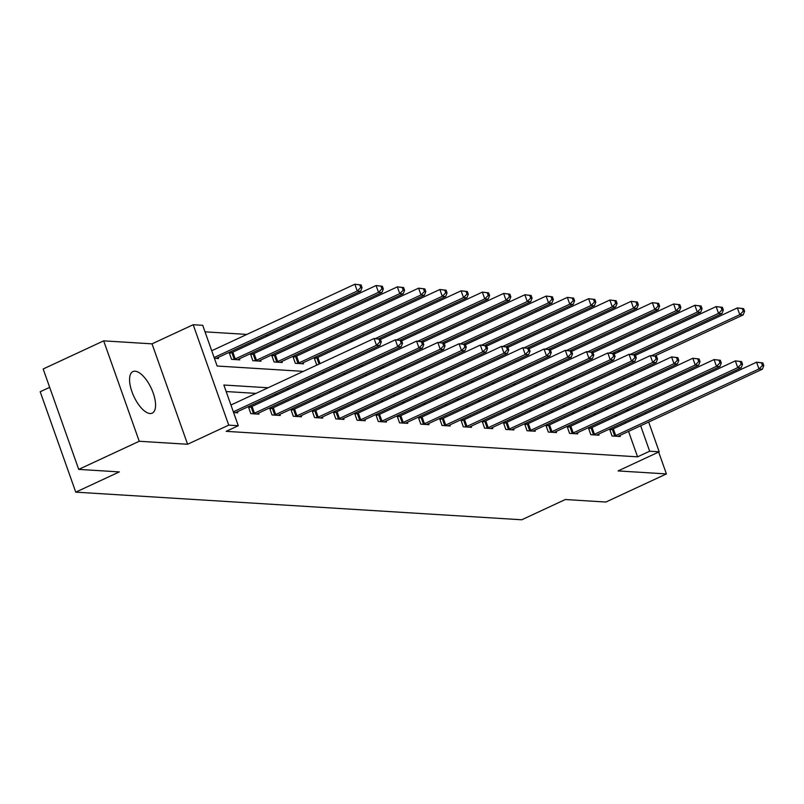 <?xml version="1.0" encoding="UTF-8"?>
<svg xmlns="http://www.w3.org/2000/svg" width="804" height="804" viewBox="0 0 804 804"><rect width="100%" height="100%" fill="white"/><g stroke="black" fill="none" stroke-linecap="round" stroke-linejoin="round"><path stroke-width="1.21" d="M135.072 371.207A22.924 9.598 65.1 0 0 132.911 371.579A22.924 9.598 65.1 0 0 132.841 394.071A22.924 9.598 65.1 0 0 150.067 413.537A22.924 9.598 65.1 0 0 152.227 413.155A22.924 9.598 65.1 0 0 152.298 390.664A22.924 9.598 65.1 0 0 135.072 371.207M617.371 351.006L620.216 351.177M49.667 387.347L40.2 391.749L75.757 492.148L521.746 519.776L565.312 499.525L605.904 502.038L666.415 473.918L658.667 452.039M75.757 492.148L119.324 471.908L78.722 469.385L43.175 368.986L103.676 340.856L139.233 441.265L187.593 444.26L228.738 425.135L193.181 324.726L202.719 325.318L217.13 366.021L303.359 371.368M187.593 444.26L152.036 343.851L103.676 340.856M152.036 343.851L193.181 324.726M353.107 341.007L350.253 340.836M331.851 339.69L329.007 339.519M310.605 338.373L307.751 338.203M289.35 337.057L286.505 336.886M268.104 335.74L265.25 335.569M246.848 334.424L205.02 331.841M78.722 469.385L139.233 441.265M611.995 384.624L611.532 383.337M214.397 358.293L218.507 358.554L218.125 357.468M231.391 352.715L229.18 352.574L231.582 359.358L239.763 359.87L239.381 358.785M252.637 354.031L250.436 353.891L252.838 360.674L261.009 361.187L260.627 360.102M273.893 355.348L271.682 355.207L274.084 361.991L282.264 362.503L281.882 361.418M295.138 356.664L292.937 356.524L295.339 363.307L303.51 363.82L303.128 362.735M316.394 357.981L314.183 357.84L316.585 364.624L317.711 364.694M337.569 365.167L337.841 365.941L338.966 366.011M358.815 366.483L359.097 367.257L360.212 367.327M380.071 367.8L380.342 368.574L381.468 368.644M401.317 369.116L401.598 369.89L402.714 369.961M422.572 370.423L422.844 371.207L423.969 371.277M443.818 371.739L444.099 372.523L445.225 372.594M465.074 373.056L465.345 373.84L466.471 373.91M486.319 374.373L486.601 375.156L487.726 375.227M507.575 375.689L507.847 376.473L508.972 376.543M528.821 377.006L529.102 377.79L530.228 377.86M550.077 378.322L550.348 379.106L551.474 379.176M571.322 379.639L571.604 380.423L572.729 380.493M592.578 380.955L592.849 381.739L593.975 381.81M268.094 387.759L223.854 385.026L238.275 425.728L226.165 431.346L637.562 456.833L628.557 431.396M625.612 423.075L625.15 421.788M617.251 415.758L614.407 415.588M596.005 414.442L593.161 414.271M574.749 413.125L571.905 412.954M553.504 411.809L550.66 411.638M532.248 410.492L529.404 410.321M511.002 409.176L508.158 409.005M489.747 407.859L486.902 407.688M468.501 406.543L465.657 406.372M447.245 405.226L444.401 405.055M425.999 403.92L423.155 403.739M404.744 402.603L401.899 402.422M383.498 401.286L380.654 401.106M362.242 399.97L359.398 399.789M340.996 398.653L338.152 398.472M319.741 397.337L316.897 397.156M298.495 396.02L295.651 395.839M277.239 394.704L274.395 394.523M255.994 393.387L226.165 391.538M233.612 412.573L237.733 412.824L237.351 411.748M250.607 406.985L248.406 406.854L250.808 413.638L258.978 414.14L258.597 413.065M271.863 408.301L269.652 408.171L272.053 414.954L280.234 415.457L279.852 414.382M293.108 409.618L290.907 409.477L293.309 416.271L301.48 416.773L301.098 415.698M314.364 410.934L312.153 410.794L314.555 417.588L322.736 418.09L322.354 417.015M335.61 412.251L333.409 412.11L335.811 418.894L343.981 419.407L343.599 418.331M356.865 413.568L354.654 413.427L357.056 420.211L365.237 420.723L364.855 419.648M378.111 414.884L375.91 414.743L378.312 421.527L386.483 422.04L386.101 420.954M399.367 416.201L397.156 416.06L399.558 422.844L407.739 423.356L407.357 422.271M420.613 417.517L418.412 417.376L420.814 424.16L428.984 424.673L428.602 423.587M441.868 418.834L439.657 418.693L442.059 425.477L450.24 425.989L449.858 424.904M463.114 420.15L460.913 420.01L463.315 426.793L471.486 427.306L471.104 426.22M484.37 421.467L482.159 421.326L484.561 428.11L492.741 428.622L492.36 427.537M505.615 422.783L503.415 422.643L505.816 429.426L513.987 429.939L513.605 428.854M526.871 424.1L524.66 423.959L527.062 430.743L535.243 431.245L534.861 430.17M548.117 425.416L545.916 425.276L548.318 432.06L556.489 432.562L556.107 431.487M569.373 426.733L567.162 426.592L569.564 433.376L577.744 433.879L577.362 432.803M590.618 428.05L588.417 427.909L590.819 434.693L598.99 435.195L598.608 434.12M611.874 429.366L609.663 429.225L612.065 436.009L620.246 436.512L619.864 435.436M648.667 422.05L659.2 451.798L618.055 470.923L666.415 473.918M659.2 451.798L649.662 451.205L640.657 425.768M637.562 456.833L649.662 451.205M238.275 425.728L228.738 425.135M631.642 373.991L632.105 375.277M635.049 383.598L635.502 384.885M638.456 393.216L638.909 394.503M641.853 402.824L642.316 404.111M645.26 412.432L645.723 413.728M627.502 388.613L627.04 387.327M624.095 378.996L623.643 377.709M615.09 353.559L614.628 352.273M321.771 372.503L324.615 372.684M343.017 373.82L345.861 374.001M364.272 375.136L367.116 375.317M385.518 376.453L388.362 376.634M406.774 377.769L409.618 377.95M428.019 379.086L430.864 379.267M449.275 380.403L452.119 380.583M470.521 381.719L473.365 381.9M491.777 383.036L494.621 383.217M513.022 384.352L515.866 384.523M534.278 385.669L537.122 385.84M555.524 386.985L558.368 387.156M576.78 388.302L579.624 388.473M598.025 389.618L600.869 389.789M619.281 390.935L622.125 391.106M629.351 410.14L626.507 409.96M608.105 408.824L605.261 408.643M586.85 407.507L584.005 407.326M565.604 406.191L562.76 406.01M544.348 404.874L541.504 404.693M523.102 403.558L520.258 403.377M501.847 402.241L499.003 402.06M480.601 400.925L477.757 400.744M459.345 399.608L456.501 399.427M438.1 398.292L435.255 398.111M416.844 396.975L414 396.794M395.598 395.658L392.754 395.478M374.342 394.342L371.498 394.161M353.097 393.025L350.253 392.844M331.841 391.709L328.997 391.528M310.595 390.392L307.751 390.221M289.339 389.076L286.495 388.905M637.713 417.447L637.25 416.16M233.341 411.809L376.473 345.288L379.88 345.489L236.607 412.09A2.935 0.593 160.5 0 0 235.803 412.522L235.522 412.683M230.939 405.025L374.071 338.494L380.322 339.218L378.965 339.137L379.92 341.851L381.287 341.931L380.322 339.218M379.92 341.851L376.473 345.288L374.071 338.494L378.965 339.137M379.88 345.489L381.287 341.931M216.306 358.413L216.577 358.242A2.935 0.593 -19.5 0 1 217.381 357.82L360.664 291.219L357.257 291.008L354.855 284.224L211.723 350.755M359.74 284.857L354.855 284.224L361.107 284.948L359.74 284.857L360.705 287.571L362.071 287.661L361.107 284.948M360.705 287.571L357.257 291.008L214.125 357.539M362.071 287.661L360.664 291.219M253.009 413.769L253.451 413.608A2.935 0.593 160.5 0 0 254.446 413.196L397.729 346.594L401.136 346.805L257.853 413.407A2.935 0.593 160.5 0 0 257.049 413.829L256.777 414M248.697 407.688L251.049 406.824A2.935 0.593 160.5 0 0 252.044 406.412L395.327 339.811L401.578 340.534L400.211 340.454L401.176 343.167L402.533 343.248L401.578 340.534M401.176 343.167L397.729 346.594L395.327 339.811L400.211 340.454M401.136 346.805L402.533 343.248M274.264 415.085L274.697 414.924A2.935 0.593 160.5 0 0 275.702 414.512L418.974 347.911L422.381 348.122L279.109 414.723A2.935 0.593 160.5 0 0 278.305 415.145L278.023 415.316M269.953 409.005L272.295 408.141A2.935 0.593 160.5 0 0 273.3 407.728L416.572 341.127L422.824 341.851L421.467 341.77L422.422 344.484L423.788 344.564L422.824 341.851M422.422 344.484L418.974 347.911L416.572 341.127L421.467 341.77M422.381 348.122L423.788 344.564M237.552 359.73L237.833 359.559A2.935 0.593 -19.5 0 1 238.637 359.137L381.91 292.535L378.503 292.324L376.101 285.541L232.828 352.142A2.935 0.593 -19.5 0 1 231.823 352.554L229.482 353.418M380.995 286.174L376.101 285.541L382.352 286.264L380.995 286.174L381.95 288.887L383.317 288.978L382.352 286.264M381.95 288.887L378.503 292.324L235.23 358.926A2.935 0.593 -19.5 0 1 234.225 359.338L233.793 359.499M383.317 288.978L381.91 292.535M258.808 361.046L259.079 360.875A2.935 0.593 -19.5 0 1 259.883 360.453L403.166 293.852L399.759 293.641L397.357 286.857L254.074 353.458A2.935 0.593 -19.5 0 1 253.079 353.871L250.727 354.735M402.241 287.49L397.357 286.857L403.608 287.581L402.241 287.49L403.206 290.204L404.573 290.294L403.608 287.581M403.206 290.204L399.759 293.641L256.476 360.242A2.935 0.593 -19.5 0 1 255.481 360.654L255.039 360.815M404.573 290.294L403.166 293.852M295.51 416.402L295.952 416.241A2.935 0.593 160.5 0 0 296.947 415.829L440.23 349.227L443.637 349.438L300.354 416.04A2.935 0.593 160.5 0 0 299.55 416.462L299.279 416.633M291.199 410.321L293.55 409.457A2.935 0.593 160.5 0 0 294.545 409.045L437.828 342.444L444.079 343.167L442.713 343.087L443.677 345.8L445.034 345.881L444.079 343.167M443.677 345.8L440.23 349.227L437.828 342.444L442.713 343.087M443.637 349.438L445.034 345.881M316.766 417.718L317.198 417.557A2.935 0.593 160.5 0 0 318.203 417.145L461.476 350.544L464.883 350.755L321.61 417.356A2.935 0.593 160.5 0 0 320.806 417.778L320.525 417.949M312.454 411.638L314.796 410.774A2.935 0.593 160.5 0 0 315.801 410.362L459.074 343.76L465.325 344.484L463.968 344.403L464.923 347.117L466.29 347.197L465.325 344.484M464.923 347.117L461.476 350.544L459.074 343.76L463.968 344.403M464.883 350.755L466.29 347.197M338.012 419.035L338.454 418.874A2.935 0.593 160.5 0 0 339.449 418.462L482.732 351.861L486.139 352.072L342.856 418.673A2.935 0.593 160.5 0 0 342.052 419.095L341.78 419.266M333.7 412.954L336.052 412.09A2.935 0.593 160.5 0 0 337.047 411.678L480.33 345.077L486.581 345.8L485.214 345.72L486.179 348.433L487.536 348.514L486.581 345.8M486.179 348.433L482.732 351.861L480.33 345.077L485.214 345.72M486.139 352.072L487.536 348.514M280.053 362.363L280.335 362.192A2.935 0.593 -19.5 0 1 281.139 361.77L424.411 295.168L421.005 294.957L418.603 288.174L275.33 354.775A2.935 0.593 -19.5 0 1 274.325 355.187L271.983 356.051M423.497 288.807L418.603 288.174L424.854 288.897L423.497 288.807L424.452 291.52L425.818 291.611L424.854 288.897M424.452 291.52L421.005 294.957L277.732 361.559A2.935 0.593 -19.5 0 1 276.727 361.971L276.295 362.132M425.818 291.611L424.411 295.168M301.309 363.679L301.58 363.508A2.935 0.593 -19.5 0 1 302.384 363.086L445.667 296.485L442.26 296.274L439.858 289.49L296.575 356.092A2.935 0.593 -19.5 0 1 295.581 356.504L293.229 357.358M444.743 290.123L439.858 289.49L446.109 290.214L444.743 290.123L445.707 292.837L447.074 292.927L446.109 290.214M445.707 292.837L442.26 296.274L298.977 362.875A2.935 0.593 -19.5 0 1 297.982 363.287L297.54 363.448M447.074 292.927L445.667 296.485M378.513 338.896L466.913 297.802L463.506 297.591L461.104 290.807L317.831 357.408A2.935 0.593 -19.5 0 1 316.826 357.82L314.485 358.674M465.998 291.44L461.104 290.807L467.355 291.53L465.998 291.44L466.963 294.153L468.32 294.244L467.355 291.53M466.963 294.153L463.506 297.591L375.337 338.574M468.32 294.244L466.913 297.802M399.759 340.213L488.169 299.118L484.762 298.907L482.36 292.123L380.423 339.499M487.244 292.756L482.36 292.123L488.611 292.847L487.244 292.756L488.209 295.47L489.576 295.56L488.611 292.847M488.209 295.47L484.762 298.907L396.583 339.891M489.576 295.56L488.169 299.118M421.015 341.529L509.414 300.435L506.017 300.224L503.605 293.44L401.678 340.816M508.5 294.073L503.605 293.44L509.857 294.163L508.5 294.073L509.465 296.787L510.821 296.877L509.857 294.163M509.465 296.787L506.017 300.224L417.839 341.208M510.821 296.877L509.414 300.435M442.26 342.846L530.67 301.751L527.263 301.54L524.861 294.756L422.924 342.132M529.746 295.39L524.861 294.756L531.112 295.47L529.746 295.39L530.71 298.103L532.077 298.194L531.112 295.47M530.71 298.103L527.263 301.54L439.084 342.524M532.077 298.194L530.67 301.751M463.516 344.162L551.916 303.068L548.519 302.857L546.107 296.073L444.18 343.449M551.001 296.706L546.107 296.073L552.358 296.787L551.001 296.706L551.966 299.42L553.323 299.5L552.358 296.787M551.966 299.42L548.519 302.857L460.34 343.841M553.323 299.5L551.916 303.068M484.762 345.479L573.172 304.384L569.765 304.173L567.363 297.39L465.426 344.765M572.247 298.023L567.363 297.39L573.614 298.103L572.247 298.023L573.212 300.736L574.579 300.817L573.614 298.103M573.212 300.736L569.765 304.173L481.586 345.157M574.579 300.817L573.172 304.384M506.017 346.795L594.417 305.701L591.02 305.49L588.608 298.706L486.681 346.082M593.503 299.339L588.608 298.706L594.859 299.42L593.503 299.339L594.468 302.053L595.824 302.133L594.859 299.42M594.468 302.053L591.02 305.49L502.842 346.474M595.824 302.133L594.417 305.701M527.263 348.112L615.673 307.017L612.266 306.806L609.864 300.023L507.927 347.398M614.748 300.656L609.864 300.023L616.115 300.736L614.748 300.656L615.713 303.369L617.08 303.45L616.115 300.736M615.713 303.369L612.266 306.806L524.087 347.79M617.08 303.45L615.673 307.017M548.519 349.418L636.919 308.334L633.522 308.123L631.12 301.339L529.183 348.715M636.004 301.972L631.12 301.339L637.361 302.053L636.004 301.972L636.969 304.686L638.326 304.766L637.361 302.053M636.969 304.686L633.522 308.123L545.343 349.107M638.326 304.766L636.919 308.334M569.765 350.735L658.174 309.651L654.768 309.439L652.366 302.656L550.428 350.031M657.25 303.289L652.366 302.656L658.617 303.369L657.25 303.289L658.215 306.002L659.581 306.083L658.617 303.369M658.215 306.002L654.768 309.439L566.589 350.423M659.581 306.083L658.174 309.651M591.02 352.051L679.42 310.967L676.023 310.756L673.621 303.972L571.684 351.348M678.506 304.605L673.621 303.972L679.862 304.686L678.506 304.605L679.47 307.319L680.827 307.399L679.862 304.686M679.47 307.319L676.023 310.756L587.845 351.74M680.827 307.399L679.42 310.967M612.266 353.368L700.676 312.284L697.269 312.073L694.867 305.289L592.93 352.665M699.751 305.922L694.867 305.289L701.118 306.002L699.751 305.922L700.716 308.635L702.083 308.716L701.118 306.002M700.716 308.635L697.269 312.073L609.09 353.056M702.083 308.716L700.676 312.284M359.267 420.351L359.7 420.19A2.935 0.593 160.5 0 0 360.705 419.778L503.977 353.177L507.384 353.388L364.111 419.989A2.935 0.593 160.5 0 0 363.307 420.412L363.026 420.582M354.956 414.271L357.298 413.407A2.935 0.593 160.5 0 0 358.303 412.995L501.575 346.393L507.826 347.117L506.47 347.037L507.424 349.75L508.791 349.83L507.826 347.117M507.424 349.75L503.977 353.177L501.575 346.393L506.47 347.037M507.384 353.388L508.791 349.83M380.513 421.668L380.955 421.507A2.935 0.593 160.5 0 0 381.95 421.095L525.233 354.494L528.64 354.705L385.357 421.306A2.935 0.593 160.5 0 0 384.553 421.728L384.282 421.899M376.202 415.588L378.553 414.723A2.935 0.593 160.5 0 0 379.548 414.311L522.831 347.71L529.082 348.433L527.715 348.343L528.68 351.067L530.037 351.147L529.082 348.433M528.68 351.067L525.233 354.494L522.831 347.71L527.715 348.343M528.64 354.705L530.037 351.147M401.769 422.984L402.201 422.824A2.935 0.593 160.5 0 0 403.206 422.412L546.479 355.81L549.886 356.021L406.613 422.623A2.935 0.593 160.5 0 0 405.809 423.045L405.528 423.216M397.457 416.904L399.799 416.04A2.935 0.593 160.5 0 0 400.804 415.628L544.077 349.026L550.328 349.75L548.971 349.66L549.926 352.373L551.293 352.464L550.328 349.75M549.926 352.373L546.479 355.81L544.077 349.026L548.971 349.66M549.886 356.021L551.293 352.464M423.015 424.301L423.457 424.14A2.935 0.593 160.5 0 0 424.452 423.728L567.735 357.127L571.141 357.338L427.859 423.939A2.935 0.593 160.5 0 0 427.055 424.361L426.783 424.532M418.703 418.221L421.055 417.356A2.935 0.593 160.5 0 0 422.05 416.944L565.333 350.343L571.584 351.067L570.217 350.976L571.182 353.69L572.538 353.78L571.584 351.067M571.182 353.69L567.735 357.127L565.333 350.343L570.217 350.976M571.141 357.338L572.538 353.78M444.27 425.617L444.702 425.457A2.935 0.593 160.5 0 0 445.707 425.045L588.98 358.443L592.387 358.654L449.114 425.256A2.935 0.593 160.5 0 0 448.31 425.678L448.029 425.849M439.959 419.537L442.3 418.673A2.935 0.593 160.5 0 0 443.305 418.261L586.578 351.66L592.829 352.383L591.473 352.293L592.427 355.006L593.794 355.097L592.829 352.383M592.427 355.006L588.98 358.443L586.578 351.66L591.473 352.293M592.387 358.654L593.794 355.097M465.516 426.934L465.958 426.773A2.935 0.593 160.5 0 0 466.953 426.361L610.236 359.76L613.643 359.971L470.36 426.572A2.935 0.593 160.5 0 0 469.556 426.994L469.285 427.165M461.205 420.854L463.556 419.989A2.935 0.593 160.5 0 0 464.551 419.577L607.834 352.976L614.085 353.7L612.718 353.609L613.683 356.323L615.04 356.413L614.085 353.7M613.683 356.323L610.236 359.76L607.834 352.976L612.718 353.609M613.643 359.971L615.04 356.413M486.772 428.251L487.204 428.09A2.935 0.593 160.5 0 0 488.209 427.678L631.482 361.076L634.889 361.287L491.616 427.889A2.935 0.593 160.5 0 0 490.812 428.311L490.53 428.482M482.46 422.17L484.802 421.306A2.935 0.593 160.5 0 0 485.807 420.894L629.08 354.293L635.331 355.016L633.974 354.926L634.929 357.639L636.296 357.73L635.331 355.016M634.929 357.639L631.482 361.076L629.08 354.293L633.974 354.926M634.889 361.287L636.296 357.73M508.017 429.567L508.46 429.406A2.935 0.593 160.5 0 0 509.455 428.994L652.737 362.393L656.144 362.604L512.862 429.205A2.935 0.593 160.5 0 0 512.058 429.627L511.786 429.798M503.706 423.477L506.058 422.623A2.935 0.593 160.5 0 0 507.053 422.211L650.335 355.609L656.587 356.333L655.22 356.242L656.185 358.956L657.541 359.046L656.587 356.333M656.185 358.956L652.737 362.393L650.335 355.609L655.22 356.242M656.144 362.604L657.541 359.046M529.273 430.884L529.705 430.723A2.935 0.593 160.5 0 0 530.71 430.311L673.983 363.709L677.39 363.921L534.117 430.522A2.935 0.593 160.5 0 0 533.313 430.944L533.032 431.115M524.962 424.793L527.303 423.939A2.935 0.593 160.5 0 0 528.308 423.527L671.581 356.926L677.832 357.649L676.476 357.559L677.43 360.272L678.797 360.363L677.832 357.649M677.43 360.272L673.983 363.709L671.581 356.926L676.476 357.559M677.39 363.921L678.797 360.363M550.519 432.2L550.961 432.039A2.935 0.593 160.5 0 0 551.956 431.627L695.239 365.026L698.646 365.237L555.363 431.838A2.935 0.593 160.5 0 0 554.559 432.261L554.288 432.431M546.207 426.11L548.559 425.256A2.935 0.593 160.5 0 0 549.554 424.844L692.837 358.242L699.088 358.966L697.721 358.875L698.686 361.589L700.043 361.679L699.088 358.966M698.686 361.589L695.239 365.026L692.837 358.242L697.721 358.875M698.646 365.237L700.043 361.679M571.775 433.517L572.207 433.356A2.935 0.593 160.5 0 0 573.212 432.944L716.485 366.343L719.892 366.554L576.619 433.155A2.935 0.593 160.5 0 0 575.815 433.577L575.533 433.748M567.463 427.426L569.805 426.572A2.935 0.593 160.5 0 0 570.81 426.15L714.083 359.559L720.334 360.282L718.977 360.192L719.932 362.905L721.299 362.996L720.334 360.282M719.932 362.905L716.485 366.343L714.083 359.559L718.977 360.192M719.892 366.554L721.299 362.996M593.02 434.833L593.463 434.673A2.935 0.593 160.5 0 0 594.457 434.26L737.74 367.659L741.147 367.87L597.864 434.461A2.935 0.593 160.5 0 0 597.06 434.894L596.789 435.064M588.709 428.743L591.061 427.889A2.935 0.593 160.5 0 0 592.056 427.467L735.338 360.875L741.589 361.599L740.223 361.509L741.187 364.222L742.544 364.312L741.589 361.599M741.187 364.222L737.74 367.659L735.338 360.875L740.223 361.509M741.147 367.87L742.544 364.312M633.522 354.685L721.922 313.59L718.525 313.389L716.123 306.595L614.186 353.981M721.007 307.239L716.123 306.595L722.374 307.319L721.007 307.239L721.972 309.952L723.329 310.032L722.374 307.319M721.972 309.952L718.525 313.389L630.346 354.373M723.329 310.032L721.922 313.59M614.276 436.15L614.708 435.989A2.935 0.593 160.5 0 0 615.713 435.567L758.986 368.976L762.393 369.187L619.12 435.778A2.935 0.593 160.5 0 0 618.316 436.21L618.035 436.381M609.965 430.06L612.306 429.205A2.935 0.593 160.5 0 0 613.311 428.783L756.584 362.192L762.835 362.905L761.478 362.825L762.433 365.539L763.8 365.619L762.835 362.905M762.433 365.539L758.986 368.976L756.584 362.192L761.478 362.825M762.393 369.187L763.8 365.619M654.768 356.001L743.177 314.907L739.77 314.696L737.368 307.912L635.431 355.298M742.253 308.555L737.368 307.912L743.62 308.635L742.253 308.555L743.218 311.269L744.584 311.349L743.62 308.635M743.218 311.269L739.77 314.696L651.592 355.69M744.584 311.349L743.177 314.907M253.451 413.608L251.049 406.824M254.446 413.196L252.044 406.412M274.697 414.924L272.295 408.141M275.702 414.512L273.3 407.728M232.828 352.142L235.23 358.926M231.823 352.554L234.225 359.338M254.074 353.458L256.476 360.242M253.079 353.871L255.481 360.654M295.952 416.241L293.55 409.457M296.947 415.829L294.545 409.045M317.198 417.557L314.796 410.774M318.203 417.145L315.801 410.362M338.454 418.874L336.052 412.09M339.449 418.462L337.047 411.678M275.33 354.775L277.732 361.559M274.325 355.187L276.727 361.971M296.575 356.092L298.977 362.875M295.581 356.504L297.982 363.287M317.831 357.408L320.032 363.619M316.826 357.82L319.047 364.081M340.826 363.649L341.278 364.936M339.841 364.101L340.293 365.398M362.081 364.966L362.534 366.252M361.086 365.418L361.549 366.704M383.327 366.282L383.779 367.569M382.342 366.735L382.794 368.021M404.583 367.599L405.035 368.885M403.588 368.051L404.05 369.337M425.829 368.915L426.281 370.202M424.844 369.368L425.296 370.654M447.084 370.232L447.537 371.518M446.089 370.684L446.552 371.971M468.33 371.548L468.782 372.835M467.345 372.001L467.797 373.287M489.586 372.865L490.038 374.151M488.591 373.317L489.053 374.604M510.831 374.182L511.284 375.468M509.847 374.634L510.299 375.92M532.087 375.488L532.539 376.785M531.092 375.95L531.555 377.237M553.333 376.805L553.785 378.101M552.348 377.267L552.8 378.553M359.7 420.19L357.298 413.407M360.705 419.778L358.303 412.995M380.955 421.507L378.553 414.723M381.95 421.095L379.548 414.311M402.201 422.824L399.799 416.04M403.206 422.412L400.804 415.628M423.457 424.14L421.055 417.356M424.452 423.728L422.05 416.944M444.702 425.457L442.3 418.673M445.707 425.045L443.305 418.261M465.958 426.773L463.556 419.989M466.953 426.361L464.551 419.577M487.204 428.09L484.802 421.306M488.209 427.678L485.807 420.894M508.46 429.406L506.058 422.623M509.455 428.994L507.053 422.211M529.705 430.723L527.303 423.939M530.71 430.311L528.308 423.527M550.961 432.039L548.559 425.256M551.956 431.627L549.554 424.844M572.207 433.356L569.805 426.572M573.212 432.944L570.81 426.15M593.463 434.673L591.061 427.889M594.457 434.26L592.056 427.467M574.589 378.121L575.041 379.418M573.594 378.583L574.056 379.87M614.708 435.989L612.306 429.205M615.713 435.567L613.311 428.783M595.834 379.438L596.287 380.724M594.849 379.9L595.302 381.186"/></g></svg>
